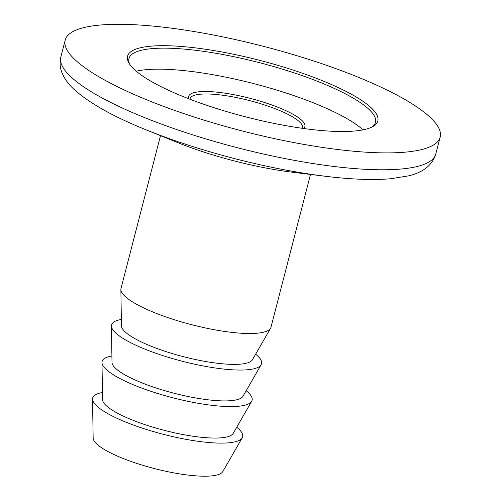 <?xml version="1.0" encoding="UTF-8"?>
<svg xmlns="http://www.w3.org/2000/svg" width="501" height="501" viewBox="0 0 501 501"><rect width="100%" height="100%" fill="white"/><g stroke="black" fill="none" stroke-linecap="round" stroke-linejoin="round"><path stroke-width="0.75" d="M188.933 98.854A60.032 13.521 -165.5 0 1 199.479 91.733A60.032 13.521 -165.5 0 1 270.828 104.621A60.032 13.521 -165.5 0 1 303.474 128.475M302.366 128.319A58.097 13.082 14.5 0 0 302.554 127.811A58.097 13.082 14.5 0 0 265.11 105.147A58.097 13.082 14.5 0 0 200.532 94.194A58.097 13.082 14.5 0 0 190.061 98.716A58.097 13.082 14.5 0 0 189.973 99.254M354.533 131.024A129.264 29.114 -165.5 0 1 224.88 111.072A129.264 29.114 -165.5 0 1 129.245 63.627A129.264 29.114 -165.5 0 1 150.832 46.18A129.264 29.114 -165.5 0 1 307.99 75.194A129.264 29.114 -165.5 0 1 372.757 126.609A129.264 29.114 -165.5 0 1 354.533 131.024M371.554 127.216A127.323 28.676 14.5 0 0 375.481 122.307A127.323 28.676 14.5 0 0 293.423 72.639A127.323 28.676 14.5 0 0 151.884 48.641A127.323 28.676 14.5 0 0 128.939 58.548A127.323 28.676 14.5 0 0 129.997 64.748M136.222 71.217A127.323 28.676 -165.5 0 1 146.455 69.652A127.323 28.676 -165.5 0 1 263.833 86.322A127.323 28.676 -165.5 0 1 362.974 129.859M236.741 427.24A77.461 17.447 -165.5 0 1 242.227 437.805L222.788 471.604A67.084 15.111 -165.5 0 1 211.059 475.95A67.084 15.111 -165.5 0 1 138.401 463.932A67.084 15.111 -165.5 0 1 93.148 438.074L92.528 399.09A77.461 17.447 -165.5 0 1 102.454 392.515M242.227 437.805A77.461 17.447 -165.5 0 1 228.688 442.821A77.461 17.447 -165.5 0 1 144.783 428.944A77.461 17.447 -165.5 0 1 92.528 399.09M246.185 390.711A77.461 17.447 -165.5 0 1 251.677 401.27L233.184 433.421A67.591 15.224 -165.5 0 1 221.367 437.799A67.591 15.224 -165.5 0 1 148.158 425.687A67.591 15.224 -165.5 0 1 102.567 399.641L101.979 362.555A77.461 17.447 -165.5 0 1 111.898 355.979M251.677 401.27A77.461 17.447 -165.5 0 1 238.132 406.292A77.461 17.447 -165.5 0 1 154.233 392.408A77.461 17.447 -165.5 0 1 101.979 362.555M255.635 354.176A77.461 17.447 -165.5 0 1 261.127 364.741L242.985 396.272A67.779 15.268 -165.5 0 1 231.136 400.662A67.779 15.268 -165.5 0 1 157.721 388.519A67.779 15.268 -165.5 0 1 111.999 362.398L111.429 326.026A77.461 17.447 -165.5 0 1 121.348 319.45M261.127 364.741A77.461 17.447 -165.5 0 1 247.582 369.757A77.461 17.447 -165.5 0 1 163.683 355.879A77.461 17.447 -165.5 0 1 111.429 326.026M310.495 174.442L270.991 327.197A77.461 17.447 -165.5 0 1 270.571 328.205L252.435 359.743A67.779 15.268 -165.5 0 1 240.586 364.133A67.779 15.268 -165.5 0 1 167.171 351.984A67.779 15.268 -165.5 0 1 121.449 325.863L120.873 289.49A77.461 17.447 -165.5 0 1 121.004 288.407L160.508 135.652M270.571 328.205A77.461 17.447 -165.5 0 1 257.032 333.221A77.461 17.447 -165.5 0 1 173.127 319.344A77.461 17.447 -165.5 0 1 120.873 289.49M100.1 25.05A193.649 43.618 -165.5 0 1 315.367 61.542A193.649 43.618 -165.5 0 1 440.166 137.086A193.649 43.618 -165.5 0 1 405.271 152.154A193.649 43.618 -165.5 0 1 190.004 115.662A193.649 43.618 -165.5 0 1 65.199 40.118A193.649 43.618 -165.5 0 1 100.1 25.05M325.531 176.283L292.559 172.244A117.766 26.522 -165.5 0 1 177.254 142.428L146.461 129.972C113.132 116.576 88.927 102.981 73.854 89.178C68.65 84.437 64.748 79.102 62.149 73.171C59.982 68.142 59.544 62.757 60.834 57.001A193.649 43.618 14.5 0 0 185.633 132.552A193.649 43.618 14.5 0 0 400.9 169.044A193.649 43.618 14.5 0 0 435.801 153.976C432.394 165.011 423.395 172.288 408.81 175.807L390.749 178.744C372.957 180.254 351.22 179.433 325.531 176.283A182.884 41.188 -165.5 0 1 146.461 129.972M440.166 137.086L435.801 153.976M65.199 40.118L60.834 57.001"/></g></svg>
